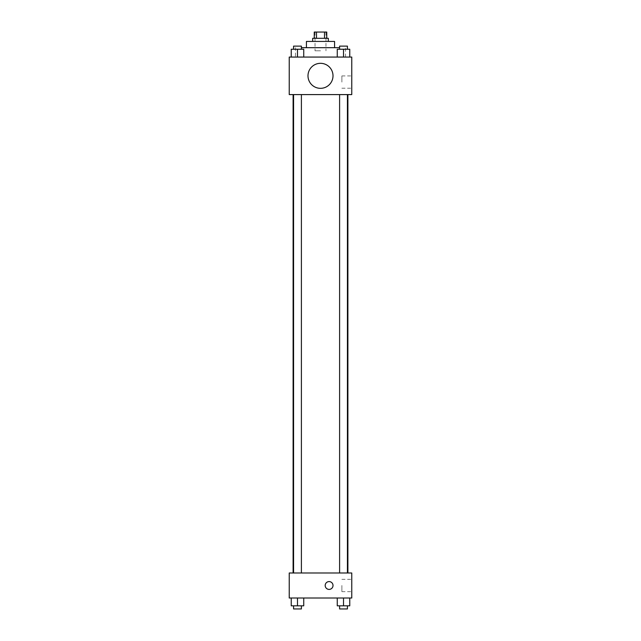 <?xml version="1.0" encoding="UTF-8"?>
<svg xmlns="http://www.w3.org/2000/svg" width="641" height="641" viewBox="0 0 641 641"><rect width="100%" height="100%" fill="white"/><g stroke="black" fill="none" stroke-linecap="round" stroke-linejoin="round"><path stroke-width="0.48" stroke-dasharray="3.21 2.4" d="M320.5 50.807L315.027 50.807L320.5 50.807M320.5 32.05L315.027 32.05L320.5 32.05M324.514 38.3L324.514 32.05L326.75 32.05L326.75 38.3L316.486 38.3L326.75 38.3M324.514 32.05L314.25 32.05L314.25 38.3L316.486 38.3L314.25 38.3M328.32 38.3L312.68 38.3M312.68 41.433L328.32 41.433L312.68 41.433M316.486 38.3L316.486 32.05M334.57 41.433L306.43 41.433M306.43 47.682L334.57 47.682L306.43 47.682M339.602 47.682L301.398 47.682M295.485 57.065L345.515 57.065L295.485 57.065L295.485 47.682M291.23 57.065L303.738 57.065L291.23 57.065L303.738 57.065L291.23 57.065L303.738 57.065L297.488 57.065L297.488 49.245L291.23 49.245L301.398 49.245L291.23 49.245L291.23 57.065L297.488 57.065L291.23 57.065L291.23 49.245L291.23 57.065L303.738 57.065L297.488 57.065L297.488 49.245L303.738 49.245L293.578 49.245L303.738 49.245L303.738 57.065L303.738 49.245M337.262 57.065L349.77 57.065L337.262 57.065L349.77 57.065L337.262 57.065L349.77 57.065L343.512 57.065L343.512 49.245L337.262 49.245L347.422 49.245L337.262 49.245L337.262 57.065L343.512 57.065L337.262 57.065L337.262 49.245L337.262 57.065L349.77 57.065L343.512 57.065L343.512 49.245L349.77 49.245L339.602 49.245L349.77 49.245L349.77 57.065L349.77 49.245M351.765 57.065L289.235 57.065L289.235 94.588L351.765 94.588L351.765 57.065M289.235 82.08L289.235 85.99L289.235 82.08M320.5 94.588L293.105 94.588L320.5 94.588M343.512 94.588L339.602 94.588L343.512 94.588M297.488 94.588L301.398 94.588L297.488 94.588M351.765 82.08L351.765 75.934L351.765 82.08M320.5 63.315A12.508 12.508 0 0 0 309.667 82.08A12.508 12.508 0 0 0 331.333 82.08A12.508 12.508 0 0 0 320.5 63.315A12.508 12.508 0 0 0 309.667 82.08A12.508 12.508 0 0 0 331.333 82.08A12.508 12.508 0 0 0 320.5 63.315M320.5 88.33A12.508 12.508 0 0 1 309.667 69.573A12.508 12.508 0 0 1 331.333 69.573A12.508 12.508 0 0 1 320.5 88.33M341.885 82.08L341.885 75.934L341.885 82.08M320.5 572.99L293.105 572.99L320.5 572.99M343.512 572.99L339.602 572.99L343.512 572.99M297.488 572.99L301.398 572.99L297.488 572.99M351.765 572.99L289.235 572.99L289.235 598.005L351.765 598.005L351.765 572.99M289.235 585.497L289.235 589.408L289.235 585.497M349.77 605.825L343.512 605.825L349.77 605.825L349.77 598.005L337.262 598.005L349.77 598.005L337.262 598.005L349.77 598.005L337.262 598.005L349.77 598.005L337.262 598.005L349.77 598.005L349.77 605.825L337.262 605.825L337.262 598.005L337.262 605.825L347.422 605.825L343.512 605.825L343.512 598.005L343.512 605.825L337.262 605.825L337.262 598.005M303.738 605.825L297.488 605.825L303.738 605.825L303.738 598.005L291.23 598.005L303.738 598.005L291.23 598.005L303.738 598.005L291.23 598.005L303.738 598.005L291.23 598.005L303.738 598.005L303.738 605.825L291.23 605.825L291.23 598.005L291.23 605.825L301.398 605.825L297.488 605.825L297.488 598.005L297.488 605.825L291.23 605.825L291.23 598.005M351.765 585.497L351.765 591.651L351.765 585.497M329.097 581.587A3.91 3.91 0 0 0 325.716 587.452A3.91 3.91 0 0 0 332.487 587.452A3.91 3.91 0 0 0 329.097 581.587A3.91 3.91 0 0 0 325.716 587.452A3.91 3.91 0 0 0 332.487 587.452A3.91 3.91 0 0 0 329.097 581.587M329.097 589.408A3.91 3.91 0 0 1 325.716 583.542A3.91 3.91 0 0 1 332.487 583.542A3.91 3.91 0 0 1 329.097 589.408M341.885 585.497L341.885 591.651L341.885 585.497M339.602 605.825L339.602 608.95L347.422 608.95L339.602 608.95L347.422 608.95L347.422 605.825L339.602 605.825L347.422 605.825M343.512 605.825L343.512 598.005M293.578 605.825L293.578 608.95L301.398 608.95L293.578 608.95L301.398 608.95L301.398 605.825L293.578 605.825L301.398 605.825M297.488 605.825L297.488 598.005M339.602 49.245L339.602 46.12L347.422 46.12L339.602 46.12L347.422 46.12L347.422 49.245M343.512 57.065L343.512 49.245M293.578 49.245L293.578 46.12L301.398 46.12L293.578 46.12L301.398 46.12L301.398 49.245M297.488 57.065L297.488 49.245M315.027 32.05L315.027 50.807M325.973 32.05L325.973 50.807M345.515 57.065L345.515 47.682M341.885 88.226L351.765 88.226M341.885 75.934L351.765 75.934M301.398 572.99L301.398 94.588M293.578 572.99L293.578 94.588M347.422 572.99L347.422 94.588M339.602 572.99L339.602 94.588M341.885 591.651L351.765 591.651M341.885 579.352L351.765 579.352"/><path stroke-width="0.96" d="M316.486 38.3L316.486 32.05L314.25 32.05L314.25 38.3M316.486 32.05L326.75 32.05L326.75 38.3M324.514 38.3L324.514 32.05M312.68 41.433L312.68 38.3L328.32 38.3L328.32 41.433M306.43 47.682L306.43 41.433L334.57 41.433L334.57 47.682M301.398 47.682L339.602 47.682M289.235 57.065L351.765 57.065L351.765 94.588L289.235 94.588L289.235 57.065M320.5 88.33A12.508 12.508 0 0 1 309.667 69.573A12.508 12.508 0 0 1 331.333 69.573A12.508 12.508 0 0 1 320.5 88.33M289.235 572.99L351.765 572.99L351.765 598.005L289.235 598.005L289.235 572.99M329.097 589.408A3.91 3.91 0 0 1 325.716 583.542A3.91 3.91 0 0 1 332.487 583.542A3.91 3.91 0 0 1 329.097 589.408M337.262 598.005L337.262 605.825L349.77 605.825L349.77 598.005L349.77 605.825M343.512 605.825L343.512 598.005M347.422 605.825L347.422 608.95L339.602 608.95L339.602 605.825M291.23 598.005L291.23 605.825L303.738 605.825L303.738 598.005L303.738 605.825M297.488 605.825L297.488 598.005M301.398 605.825L301.398 608.95L293.578 608.95L293.578 605.825M337.262 57.065L337.262 49.245L349.77 49.245L349.77 57.065L349.77 49.245M343.512 57.065L343.512 49.245M347.422 49.245L347.422 46.12L339.602 46.12L339.602 49.245M291.23 57.065L291.23 49.245L303.738 49.245L303.738 57.065L303.738 49.245M297.488 57.065L297.488 49.245M301.398 49.245L301.398 46.12L293.578 46.12L293.578 49.245M347.895 572.99L347.895 94.588M293.105 572.99L293.105 94.588M339.602 94.588L339.602 572.99M347.422 94.588L347.422 572.99M301.398 572.99L301.398 94.588M293.578 572.99L293.578 94.588"/></g></svg>
